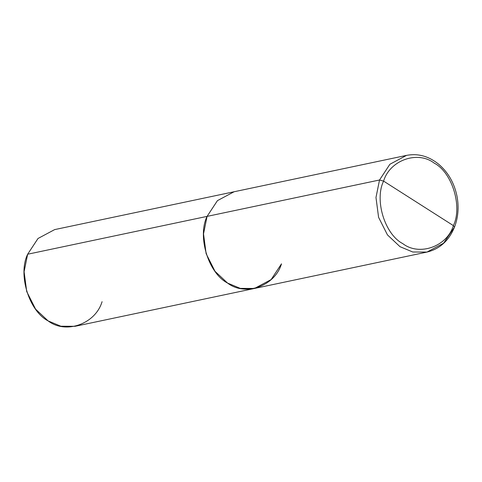 <?xml version="1.0" encoding="UTF-8"?>
<svg xmlns="http://www.w3.org/2000/svg" width="482" height="482" viewBox="0 0 482 482"><rect width="100%" height="100%" fill="white"/><g stroke="black" fill="none" stroke-linecap="round" stroke-linejoin="round"><path stroke-width="0.72" d="M383.594 181.118L453.369 225.606C447.163 246.525 419.346 256.43 402.783 243.627C384.823 234.421 374.273 200.048 383.594 181.118C374.273 200.048 384.823 234.421 402.783 243.627C419.346 256.43 447.163 246.525 453.369 225.606L454.502 227.1L453.369 225.606L383.594 181.118C389.805 160.205 417.623 150.3 434.18 163.103C452.14 172.309 462.696 206.682 453.369 225.606C462.696 206.682 452.14 172.309 434.18 163.103C417.623 150.3 389.805 160.205 383.594 181.118L379.527 180.003L383.594 181.118M426.938 252.086L412.737 252.002L400 246.676L387.474 234.927L378.587 217.322L375.978 197.481L379.527 180.003L375.978 197.481L378.587 217.322L387.474 234.927L400 246.676L412.737 252.002L426.938 252.086L443.585 243.205L454.502 227.1C448.923 240.669 439.735 248.995 426.938 252.086L254.484 288.459L240.277 288.381L227.54 283.055L215.02 271.306L206.133 253.701L203.525 233.854L207.073 216.382L379.527 180.003L389.896 164.26L406.543 155.379L389.896 164.26L379.527 180.003L207.073 216.382C197.126 236.566 208.381 273.234 227.54 283.055C245.205 296.713 274.879 286.145 281.5 263.835C274.879 286.145 245.205 296.713 227.54 283.055C208.381 273.234 197.126 236.566 207.073 216.382L217.442 200.639L234.089 191.758L217.442 200.639L207.073 216.382L203.525 233.854L206.133 253.701L215.02 271.306L227.54 283.055L240.277 288.381L254.484 288.459L271.131 279.578L281.5 263.835M254.484 288.459L75.059 326.308L60.859 326.224L48.122 320.904L35.596 309.155L26.709 291.544L24.1 271.703L27.649 254.225L207.073 216.382L27.649 254.225C17.701 274.415 28.956 311.083 48.122 320.904C65.781 334.562 95.454 323.988 102.076 301.684M27.649 254.225L38.018 238.482L54.665 229.601L406.543 155.379C418.141 153.198 428.95 156.228 438.975 164.464C448.314 172.592 454.321 183.19 457.002 196.252C459.027 207.103 458.195 217.388 454.502 227.1"/></g></svg>
